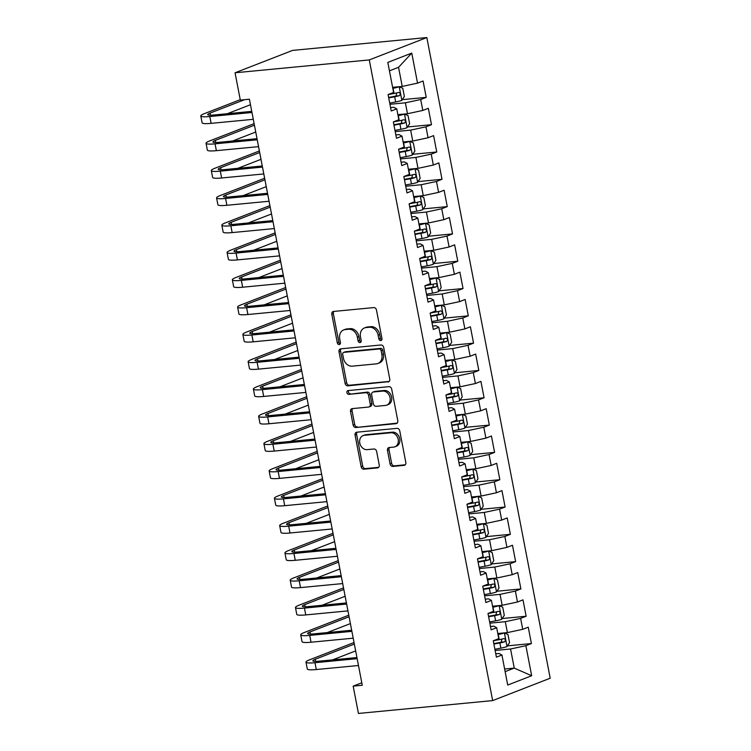 <?xml version="1.0" encoding="UTF-8"?>
<svg xmlns="http://www.w3.org/2000/svg" width="751" height="751" viewBox="0 0 751 751"><rect width="100%" height="100%" fill="white"/><g stroke="black" fill="none" stroke-linecap="round" stroke-linejoin="round"><path stroke-width="1.13" d="M380.757 340.569A1.924 1.549 -111.2 0 0 381.959 338.551L376.476 310.069A2.751 2.215 -111.2 0 0 373.726 307.6L333.528 311.449A2.751 2.215 -111.2 0 0 333.05 311.562A2.751 2.215 -111.2 0 0 331.811 314.34L337.302 342.822A1.924 1.549 -111.2 0 0 340.428 342.522L339.715 338.832A8.815 7.088 -111.2 0 1 343.667 329.942A8.815 7.088 -111.2 0 1 345.207 329.576L348.558 329.257A8.815 7.088 -111.2 0 1 357.354 337.152L358.067 340.832A1.924 1.549 -111.2 0 0 361.193 340.532L360.48 336.852A8.815 7.088 -111.2 0 1 364.432 327.952A8.815 7.088 -111.2 0 1 365.972 327.586L369.323 327.267A8.815 7.088 -111.2 0 1 378.119 335.162L378.833 338.842A1.924 1.549 -111.2 0 0 380.757 340.569M390.079 463.968A2.751 2.215 -111.2 0 0 392.829 466.427L404.104 465.348A2.751 2.215 -111.2 0 0 404.582 465.235A2.751 2.215 -111.2 0 0 405.822 462.456L399.729 430.83A2.751 2.215 -111.2 0 0 396.979 428.361L356.781 432.21A2.751 2.215 -111.2 0 0 356.303 432.323A2.751 2.215 -111.2 0 0 355.073 435.101L361.156 466.728A2.751 2.215 -111.2 0 0 363.906 469.197L377.528 467.892A2.751 2.215 -111.2 0 0 378.016 467.779A2.751 2.215 -111.2 0 0 379.246 465L376.636 451.464A2.751 2.215 -111.2 0 0 373.895 448.995L367.136 449.642A7.369 5.924 -111.2 0 1 359.973 443.841A7.369 5.924 -111.2 0 1 363.09 435.608A7.369 5.924 -111.2 0 1 364.376 435.298L390.839 432.773A7.369 5.924 -111.2 0 1 398.002 438.575A7.369 5.924 -111.2 0 1 394.885 446.807A7.369 5.924 -111.2 0 1 393.599 447.108L389.187 447.53A2.751 2.215 -111.2 0 0 388.708 447.643A2.751 2.215 -111.2 0 0 387.469 450.422L390.079 463.968L391.637 463.358A2.751 2.215 -111.2 0 0 394.378 465.827L405.249 464.785M362.273 685.269L249.416 99.216L240.311 100.09L235.054 72.781L369.276 59.93L492.656 700.599L358.434 713.45L353.167 686.142L362.273 685.269M388.051 381.987A2.751 2.215 -111.2 0 0 388.53 381.874A2.751 2.215 -111.2 0 0 389.769 379.086L383.677 347.46A2.751 2.215 -111.2 0 0 380.926 344.991L340.729 348.839A2.751 2.215 -111.2 0 0 340.25 348.952A2.751 2.215 -111.2 0 0 339.011 351.731L345.103 383.367A2.751 2.215 -111.2 0 0 347.854 385.836L388.962 381.63M391.703 389.14L397.795 420.776A2.751 2.215 -111.2 0 1 396.556 423.555A2.751 2.215 -111.2 0 1 396.077 423.667L355.88 427.516A2.751 2.215 -111.2 0 1 353.13 425.047L350.529 411.51A2.751 2.215 -111.2 0 1 351.759 408.732A2.751 2.215 -111.2 0 1 352.247 408.619L368.544 407.061A2.751 2.215 -111.2 0 0 369.023 406.939A2.751 2.215 -111.2 0 0 370.262 404.16L368.534 395.186A2.751 2.215 -111.2 0 0 365.784 392.717L348.811 394.341A1.924 1.549 -111.2 0 1 348.089 390.586L388.952 386.671A2.751 2.215 -111.2 0 1 391.703 389.14M369.276 59.93L426.831 37.55L550.201 678.219L492.656 700.599M402.254 99.667L426.23 97.377L423.066 80.986L417.547 83.136L411.764 53.096L387.816 62.408L393.599 92.448L388.079 94.598L391.233 110.979L396.753 108.839L398.856 119.756L393.336 121.906L396.49 138.287L402.01 136.147L404.113 147.065L398.593 149.214L401.747 165.595L407.267 163.455L409.37 174.373L403.85 176.523L407.004 192.913L412.524 190.763L414.636 201.681L409.107 203.831L412.271 220.221L417.791 218.072L419.893 228.999L414.374 231.139L417.528 247.53L423.048 245.38L425.15 256.307L419.631 258.447L422.785 274.838L428.305 272.688L430.407 283.615L424.888 285.755L428.042 302.146L433.562 299.996L435.664 310.923L430.145 313.073L433.299 329.454L438.828 327.305L440.931 338.232L435.402 340.381L438.565 356.763L444.085 354.613L446.188 365.54L440.668 367.69L443.822 384.071L449.342 381.921L451.445 392.848L445.925 394.998L449.079 411.379L454.599 409.239L456.702 420.156L451.182 422.306L454.336 438.687L459.856 436.547L461.959 447.465L456.439 449.614L459.593 466.005L465.122 463.855L467.225 474.773L461.696 476.923L464.86 493.313L470.379 491.163L472.482 502.09L466.962 504.231L470.117 520.621L475.636 518.472L477.739 529.399L472.219 531.539L475.374 547.93L480.893 545.78L482.996 556.707L477.476 558.847L480.631 575.238L486.15 573.088L488.253 584.015L482.733 586.165L485.888 602.546L491.417 600.396L493.52 611.323L487.99 613.473L491.154 629.854L496.674 627.705L498.777 638.632L493.257 640.781L496.411 657.163L501.931 655.013L499.049 653.473L495.754 653.783M426.23 97.377L420.701 99.517L422.804 110.444L407.483 113.73L397.87 114.65M407.511 126.975L431.487 124.685L428.333 108.294L422.804 110.444M431.487 124.685L425.967 126.825L428.07 137.752L412.75 141.047L403.127 141.967M412.778 154.284L436.744 151.993L433.59 135.602L428.07 137.752M436.744 151.993L431.224 154.143L433.327 165.06L418.007 168.355L408.394 169.275M418.035 181.592L442.001 179.301L438.847 162.911L433.327 165.06M442.001 179.301L436.481 181.451L438.584 192.369L423.264 195.664L413.651 196.584M423.292 208.9L447.258 206.609L444.104 190.228L438.584 192.369M447.258 206.609L441.738 208.759L443.841 219.677L428.521 222.972L418.908 223.892M428.549 236.208L452.524 233.918L449.361 217.537L443.841 219.677M452.524 233.918L446.995 236.067L449.098 246.985L433.778 250.28L424.165 251.2M433.815 263.526L457.781 261.226L454.627 244.845L449.098 246.985M457.781 261.226L452.262 263.376L454.364 274.303L439.044 277.588L429.422 278.508M439.072 290.834L463.038 288.534L459.884 272.153L454.364 274.303M463.038 288.534L457.519 290.684L459.621 301.611L444.301 304.897L434.688 305.817M444.329 318.142L468.295 315.842L465.141 299.461L459.621 301.611M468.295 315.842L462.776 317.992L464.878 328.919L449.558 332.205L439.945 333.125M449.586 345.451L473.552 343.151L470.398 326.769L464.878 328.919M473.552 343.151L468.033 345.3L470.135 356.227L454.815 359.513L445.202 360.433M454.843 372.759L478.819 370.468L475.655 354.078L470.135 356.227M478.819 370.468L473.29 372.609L475.402 383.536L460.072 386.821L450.459 387.741M460.11 400.067L484.076 397.777L480.922 381.386L475.402 383.536M484.076 397.777L478.556 399.917L480.659 410.844L465.338 414.139L455.726 415.059M465.367 427.375L489.333 425.085L486.179 408.694L480.659 410.844M489.333 425.085L483.813 427.225L485.916 438.152L470.595 441.447L460.983 442.367M470.624 454.684L494.59 452.393L491.436 436.002L485.916 438.152M494.59 452.393L489.07 454.543L491.173 465.46L475.852 468.755L466.24 469.675M475.881 481.992L499.847 479.701L496.693 463.311L491.173 465.46M499.847 479.701L494.327 481.851L496.43 492.769L481.109 496.064L471.497 496.984M481.138 509.3L505.113 507.009L501.95 490.628L496.43 492.769M505.113 507.009L499.584 509.159L501.696 520.077L486.366 523.372L476.754 524.292M486.404 536.618L510.37 534.318L507.216 517.937L501.696 520.077M510.37 534.318L504.85 536.467L506.953 547.385L491.633 550.68L482.02 551.6M491.661 563.926L515.627 561.626L512.473 545.245L506.953 547.385M515.627 561.626L510.107 563.776L512.21 574.703L496.89 577.988L487.277 578.908M496.918 591.234L520.884 588.934L517.73 572.553L512.21 574.703M520.884 588.934L515.364 591.084L517.467 602.011L502.147 605.297L492.534 606.217M502.175 618.542L526.141 616.242L522.987 599.861L517.467 602.011M526.141 616.242L520.621 618.392L522.724 629.319L507.404 632.605L497.791 633.525M507.432 645.851L531.408 643.551L528.253 627.169L522.724 629.319M531.408 643.551L525.878 645.7L531.67 675.74L507.714 685.053L501.931 655.013M490.497 626.475L493.792 626.156L496.674 627.705M504.625 669.028L514.247 668.108L510.558 648.995L495.116 650.469M525.878 645.7L510.558 648.995M531.67 675.74L514.247 668.108L505.132 671.647M485.24 599.167L488.535 598.847L491.417 600.396M507.404 632.605L505.301 621.687L489.859 623.161M520.621 618.392L505.301 621.687M479.983 571.858L483.278 571.539L486.15 573.088M502.147 605.297L500.044 594.379L484.602 595.853M515.364 591.084L500.044 594.379M474.726 544.55L478.021 544.231L480.893 545.78M496.89 577.988L494.787 567.061L479.345 568.545M510.107 563.776L494.787 567.061M469.459 517.242L472.755 516.923L475.636 518.472M491.633 550.68L489.53 539.753L474.088 541.236M504.85 536.467L489.53 539.753M464.202 489.934L467.498 489.614L470.379 491.163M486.366 523.372L484.264 512.445L468.821 513.928M499.584 509.159L484.264 512.445M458.945 462.616L462.24 462.306L465.122 463.855M481.109 496.064L479.007 485.137L463.564 486.62M494.327 481.851L479.007 485.137M453.688 435.308L456.983 434.998L459.856 436.547M475.852 468.755L473.75 457.828L458.307 459.312M489.07 454.543L473.75 457.828M448.431 408L451.717 407.69L454.599 409.239M470.595 441.447L468.493 430.52L453.05 431.994M483.813 427.225L468.493 430.52M443.165 380.691L446.46 380.381L449.342 381.921M465.338 414.139L463.236 403.212L447.793 404.686M478.556 399.917L463.236 403.212M437.908 353.383L441.203 353.064L444.085 354.613M460.072 386.821L457.969 375.904L442.527 377.377M473.29 372.609L457.969 375.904M432.651 326.075L435.946 325.756L438.828 327.305M454.815 359.513L452.712 348.595L437.27 350.069M468.033 345.3L452.712 348.595M427.394 298.767L430.689 298.447L433.562 299.996M449.558 332.205L447.455 321.287L432.013 322.761M462.776 317.992L447.455 321.287M422.137 271.458L425.423 271.139L428.305 272.688M444.301 304.897L442.198 293.97L426.756 295.453M457.519 290.684L442.198 293.97M416.871 244.15L420.166 243.831L423.048 245.38M439.044 277.588L436.941 266.661L421.499 268.145M452.262 263.376L436.941 266.661M411.614 216.842L414.909 216.523L417.791 218.072M433.778 250.28L431.675 239.353L416.232 240.836M446.995 236.067L431.675 239.353M406.357 189.524L409.652 189.214L412.524 190.763M428.521 222.972L426.418 212.045L410.975 213.528M441.738 208.759L426.418 212.045M401.1 162.216L404.395 161.906L407.267 163.455M423.264 195.664L421.161 184.737L405.718 186.22M436.481 181.451L421.161 184.737M395.843 134.908L399.128 134.598L402.01 136.147M418.007 168.355L415.904 157.428L400.461 158.902M431.224 154.143L415.904 157.428M390.576 107.6L393.871 107.29L396.753 108.839M412.75 141.047L410.647 130.12L395.204 131.594M425.967 126.825L410.647 130.12M407.483 113.73L405.38 102.812L389.938 104.286M420.701 99.517L405.38 102.812M361.794 682.79L353.167 686.142M235.054 72.781L292.599 50.401L426.831 37.55M417.547 83.136L402.226 86.421L398.546 67.308L389.44 70.847M402.226 86.421L392.613 87.341M411.764 53.096L398.546 67.308M381.761 339.912A1.924 1.549 -111.2 0 1 380.391 338.241L379.677 334.552A8.815 7.088 -111.2 0 0 370.881 326.657L369.323 327.267M364.432 327.952L365.99 327.342A8.815 7.088 -111.2 0 1 367.53 326.985L370.881 326.657M343.667 329.942L345.225 329.332A8.815 7.088 -111.2 0 1 346.765 328.966L350.116 328.647A8.815 7.088 -111.2 0 1 358.912 336.542L359.626 340.231A1.924 1.549 -111.2 0 0 360.996 341.893M333.932 311.412A2.751 2.215 -111.2 0 0 333.369 313.74L338.851 342.221A1.924 1.549 -111.2 0 0 340.231 343.883M341.142 348.802A2.751 2.215 -111.2 0 0 340.569 351.13L346.662 382.757A2.751 2.215 -111.2 0 0 349.412 385.225L389.196 381.414M381.114 350.708A1.924 1.549 -111.2 0 0 379.189 348.98L343.911 352.36A1.924 1.549 -111.2 0 0 342.709 354.388L343.46 358.274A8.815 7.088 -111.2 0 0 352.257 366.169L376.373 363.86A8.815 7.088 -111.2 0 0 377.913 363.493A8.815 7.088 -111.2 0 0 381.865 354.594L381.114 350.708L382.672 350.107A1.924 1.549 -111.2 0 0 380.748 348.38L379.189 348.98M343.573 352.435L345.131 351.834A1.924 1.549 -111.2 0 1 345.469 351.75L380.748 348.38M377.913 363.493L379.471 362.883A8.815 7.088 -111.2 0 0 383.423 353.993L381.865 354.594M382.672 350.107L383.423 353.993M397.223 423.104L355.88 427.516M352.651 408.582A2.751 2.215 -111.2 0 0 352.078 410.91L354.688 424.446A2.751 2.215 -111.2 0 0 357.438 426.906M369.023 406.939L370.581 406.338A2.751 2.215 -111.2 0 0 371.82 403.559L370.083 394.575A2.751 2.215 -111.2 0 0 367.342 392.106L348.811 394.341M348.717 390.529A1.924 1.549 -111.2 0 0 350.37 393.74M385.46 405.437A7.369 5.924 -111.2 0 0 386.746 405.136A7.369 5.924 -111.2 0 0 389.863 396.904A7.369 5.924 -111.2 0 0 382.7 391.093L373.378 391.984A2.751 2.215 -111.2 0 0 372.89 392.106A2.751 2.215 -111.2 0 0 371.661 394.885L373.388 403.86A2.751 2.215 -111.2 0 0 376.138 406.329L385.46 405.437M386.746 405.136L388.305 404.526A7.369 5.924 -111.2 0 0 391.412 396.293A7.369 5.924 -111.2 0 0 384.249 390.492L382.7 391.093M372.89 392.106L374.449 391.496A2.751 2.215 -111.2 0 1 374.927 391.384L384.249 390.492M389.591 447.493A2.751 2.215 -111.2 0 0 389.027 449.821L391.637 463.358M394.885 446.807L396.444 446.197A7.369 5.924 -111.2 0 0 399.551 437.964A7.369 5.924 -111.2 0 0 392.388 432.163L390.839 432.773M363.09 435.608L364.639 434.998A7.369 5.924 -111.2 0 1 365.934 434.698L392.388 432.163M357.194 432.163A2.751 2.215 -111.2 0 0 356.622 434.491L362.714 466.127A2.751 2.215 -111.2 0 0 365.465 468.596L378.682 467.329M389.713 103.084L395.693 101.967A7.435 0.976 169.1 0 0 401.776 100.399L404.367 96.457L402.789 88.261L399.147 86.74A7.435 0.976 169.1 0 1 393.055 88.308L392.811 88.355M399.147 86.74L396.19 87.022A3.783 0.498 169.1 0 1 393.13 87.811L392.717 87.886M388.708 97.893L394.688 96.776A7.435 0.976 -10.9 0 0 399.335 95.687C400.696 94.1 400.48 93.002 398.697 92.411A7.435 0.976 169.1 0 1 394.059 93.499L388.079 94.617M396.706 92.936L396.059 96.006A3.783 0.498 169.1 0 1 394.754 96.278L388.624 97.423M240.236 99.686L204.403 113.626A21.037 2.769 -10.9 0 0 200.799 115.973A21.037 2.769 -10.9 0 0 209.792 116.527L251.97 112.49M200.799 115.973L202.113 122.798A21.037 2.769 -10.9 0 0 211.115 123.361L253.284 119.315M251.754 111.373L213.688 115.016A14.025 1.849 169.1 0 1 207.689 114.65A14.025 1.849 169.1 0 1 210.083 113.082L244.544 99.686M227.346 113.711L250.477 104.718M394.97 130.392L400.95 129.275A7.435 0.976 169.1 0 0 407.033 127.708L409.624 123.765L408.046 115.57L404.404 114.049A7.435 0.976 169.1 0 1 398.321 115.626L398.068 115.673M404.404 114.049L401.447 114.33A3.783 0.498 169.1 0 1 398.387 115.119L397.974 115.194M393.965 125.201L399.945 124.084A7.435 0.976 -10.9 0 0 404.592 122.995C405.953 121.409 405.737 120.31 403.963 119.719A7.435 0.976 169.1 0 1 399.316 120.808L393.336 121.925M401.963 120.254L401.316 123.314A3.783 0.498 169.1 0 1 400.02 123.586L393.881 124.732M400.227 157.701L406.207 156.584A7.435 0.976 169.1 0 0 412.299 155.016L414.881 151.073L413.303 142.878L409.661 141.357A7.435 0.976 169.1 0 1 403.578 142.934L403.325 142.981M409.661 141.357L406.704 141.648A3.783 0.498 169.1 0 1 403.644 142.427L403.24 142.502M399.232 152.509L405.211 151.392A7.435 0.976 -10.9 0 0 409.849 150.303C411.21 148.717 411.004 147.618 409.22 147.027A7.435 0.976 169.1 0 1 404.573 148.116L398.593 149.233M407.22 147.562L406.573 150.622A3.783 0.498 169.1 0 1 405.277 150.895L399.138 152.04M254.12 123.643L209.66 140.935A21.037 2.769 -10.9 0 0 206.056 143.281A21.037 2.769 -10.9 0 0 215.058 143.835L257.227 139.799M206.056 143.281L207.37 150.106A21.037 2.769 -10.9 0 0 216.372 150.669L258.541 146.633M257.011 138.682L218.945 142.324A14.025 1.849 169.1 0 1 212.946 141.958A14.025 1.849 169.1 0 1 215.349 140.39L254.42 125.201M232.603 141.019L255.734 132.026M259.377 150.951L214.917 168.243A21.037 2.769 -10.9 0 0 211.313 170.59A21.037 2.769 -10.9 0 0 220.315 171.144L262.493 167.107M211.313 170.59L212.636 177.414A21.037 2.769 -10.9 0 0 221.629 177.978L263.808 173.941M262.277 165.99L224.202 169.632A14.025 1.849 169.1 0 1 218.203 169.266A14.025 1.849 169.1 0 1 220.606 167.698L259.677 152.509M237.86 168.327L260.991 159.334M405.484 185.009L411.464 183.892A7.435 0.976 169.1 0 0 417.556 182.324L420.138 178.381L418.56 170.195L414.928 168.665A7.435 0.976 169.1 0 1 408.835 170.242L408.582 170.289M414.928 168.665L411.97 168.956A3.783 0.498 169.1 0 1 408.901 169.735L408.497 169.81M404.489 179.818L410.468 178.71A7.435 0.976 -10.9 0 0 415.106 177.611C416.467 176.025 416.261 174.927 414.477 174.335A7.435 0.976 169.1 0 1 409.83 175.424L403.86 176.541M412.477 174.87L411.839 177.931A3.783 0.498 169.1 0 1 410.534 178.203L404.395 179.348M410.741 212.317L416.721 211.2A7.435 0.976 169.1 0 0 422.813 209.632L425.395 205.69L423.817 197.504L420.185 195.983A7.435 0.976 169.1 0 1 414.092 197.551L413.848 197.597M420.185 195.983L417.227 196.264A3.783 0.498 169.1 0 1 414.167 197.044L413.754 197.119M409.746 207.126L415.725 206.018A7.435 0.976 -10.9 0 0 420.363 204.929C421.724 203.333 421.518 202.244 419.734 201.644A7.435 0.976 169.1 0 1 415.096 202.742L409.117 203.85M417.734 202.179L417.096 205.239A3.783 0.498 169.1 0 1 415.791 205.511L409.652 206.656M264.634 178.259L220.174 195.551A21.037 2.769 -10.9 0 0 216.579 197.898A21.037 2.769 -10.9 0 0 225.572 198.461L267.75 194.415M216.579 197.898L217.893 204.723A21.037 2.769 -10.9 0 0 226.886 205.286L269.065 201.249M267.534 193.298L229.459 196.94A14.025 1.849 169.1 0 1 223.46 196.574A14.025 1.849 169.1 0 1 225.863 195.007L264.934 179.818M243.117 195.636L266.248 186.642M269.9 205.577L225.431 222.859A21.037 2.769 -10.9 0 0 221.836 225.206A21.037 2.769 -10.9 0 0 230.829 225.769L273.007 221.733M221.836 225.206L223.15 232.04A21.037 2.769 -10.9 0 0 232.143 232.594L274.322 228.557M272.791 220.606L234.716 224.258A14.025 1.849 169.1 0 1 228.726 223.882A14.025 1.849 169.1 0 1 231.12 222.315L270.191 207.126M248.374 222.944L271.505 213.951M416.007 239.625L421.987 238.518A7.435 0.976 169.1 0 0 428.07 236.94L430.661 232.998L429.084 224.812L425.441 223.291A7.435 0.976 169.1 0 1 419.349 224.859L419.105 224.906M425.441 223.291L422.484 223.573A3.783 0.498 169.1 0 1 419.424 224.352L419.011 224.436M415.003 234.443L420.982 233.326A7.435 0.976 -10.9 0 0 425.629 232.237C426.99 230.641 426.775 229.553 424.991 228.961A7.435 0.976 169.1 0 1 420.353 230.05L414.374 231.158M423.001 229.487L422.353 232.547A3.783 0.498 169.1 0 1 421.048 232.819L414.918 233.965M275.157 232.885L230.698 250.167A21.037 2.769 -10.9 0 0 227.093 252.514A21.037 2.769 -10.9 0 0 236.086 253.078L278.264 249.041M227.093 252.514L228.407 259.348A21.037 2.769 -10.9 0 0 237.41 259.902L279.579 255.866M278.048 247.914L239.982 251.566A14.025 1.849 169.1 0 1 233.983 251.191A14.025 1.849 169.1 0 1 236.377 249.623L275.457 234.434M253.641 250.252L276.772 241.259M421.264 266.934L427.244 265.826A7.435 0.976 169.1 0 0 433.327 264.249L435.918 260.315L434.341 252.12L430.699 250.599A7.435 0.976 169.1 0 1 424.615 252.167L424.362 252.214M430.699 250.599L427.741 250.881A3.783 0.498 169.1 0 1 424.681 251.669L424.268 251.745M420.26 261.752L426.239 260.635A7.435 0.976 -10.9 0 0 430.886 259.546C432.247 257.95 432.032 256.861 430.257 256.269A7.435 0.976 169.1 0 1 425.61 257.358L419.631 258.475M428.258 256.795L427.61 259.855A3.783 0.498 169.1 0 1 426.315 260.128L420.175 261.273M280.414 260.193L235.955 277.485A21.037 2.769 -10.9 0 0 232.35 279.823A21.037 2.769 -10.9 0 0 241.353 280.386L283.521 276.349M232.35 279.823L233.664 286.657A21.037 2.769 -10.9 0 0 242.667 287.211L284.836 283.174M283.305 275.232L245.239 278.874A14.025 1.849 169.1 0 1 239.24 278.499A14.025 1.849 169.1 0 1 241.644 276.941L280.714 261.742M258.898 277.56L282.029 268.567M426.521 294.242L432.501 293.134A7.435 0.976 169.1 0 0 438.593 291.557L441.175 287.624L439.598 279.428L435.965 277.908A7.435 0.976 169.1 0 1 429.872 279.475L429.619 279.522M435.965 277.908L432.998 278.189A3.783 0.498 169.1 0 1 429.938 278.978L429.534 279.053M425.526 289.06L431.506 287.943A7.435 0.976 -10.9 0 0 436.143 286.854C437.504 285.258 437.298 284.169 435.514 283.578A7.435 0.976 169.1 0 1 430.867 284.667L424.888 285.784M433.515 284.103L432.867 287.164A3.783 0.498 169.1 0 1 431.572 287.436L425.432 288.581M285.671 287.502L241.212 304.793A21.037 2.769 -10.9 0 0 237.616 307.14A21.037 2.769 -10.9 0 0 246.61 307.694L288.788 303.657M237.616 307.14L238.931 313.965A21.037 2.769 -10.9 0 0 247.924 314.519L290.102 310.482M288.572 302.54L250.496 306.183A14.025 1.849 169.1 0 1 244.497 305.807A14.025 1.849 169.1 0 1 246.901 304.249L285.971 289.051M264.155 304.878L287.286 295.875M431.778 321.559L437.758 320.442A7.435 0.976 169.1 0 0 443.85 318.875L446.432 314.932L444.855 306.737L441.222 305.216A7.435 0.976 169.1 0 1 435.129 306.784L434.885 306.83M441.222 305.216L438.265 305.497A3.783 0.498 169.1 0 1 435.195 306.286L434.791 306.361M430.783 316.368L436.763 315.251A7.435 0.976 -10.9 0 0 441.4 314.162C442.761 312.566 442.555 311.477 440.771 310.886A7.435 0.976 169.1 0 1 436.134 311.975L430.154 313.092M438.772 311.412L438.133 314.472A3.783 0.498 169.1 0 1 436.829 314.753L430.689 315.899M290.928 314.81L246.469 332.102A21.037 2.769 -10.9 0 0 242.873 334.448A21.037 2.769 -10.9 0 0 251.867 335.002L294.045 330.966M242.873 334.448L244.188 341.273A21.037 2.769 -10.9 0 0 253.181 341.827L295.359 337.79M293.829 329.849L255.753 333.491A14.025 1.849 169.1 0 1 249.754 333.115A14.025 1.849 169.1 0 1 252.158 331.557L291.228 316.359M269.412 332.186L292.543 323.183M437.044 348.868L443.015 347.751A7.435 0.976 169.1 0 0 449.107 346.183L451.689 342.24L450.112 334.045L446.479 332.524A7.435 0.976 169.1 0 1 440.386 334.092L440.142 334.139M446.479 332.524L443.522 332.806A3.783 0.498 169.1 0 1 440.462 333.594L440.048 333.669M436.04 343.676L442.02 342.559A7.435 0.976 -10.9 0 0 446.657 341.47C448.018 339.874 447.812 338.785 446.028 338.194A7.435 0.976 169.1 0 1 441.391 339.283L435.411 340.4M444.029 338.72L443.39 341.78A3.783 0.498 169.1 0 1 442.086 342.062L435.946 343.207M296.194 342.118L251.726 359.41A21.037 2.769 -10.9 0 0 248.13 361.757A21.037 2.769 -10.9 0 0 257.124 362.311L299.302 358.274M248.13 361.757L249.445 368.581A21.037 2.769 -10.9 0 0 258.438 369.135L300.616 365.099M299.086 357.157L261.019 360.799A14.025 1.849 169.1 0 1 255.021 360.424A14.025 1.849 169.1 0 1 257.415 358.865L296.485 343.667M274.669 359.494L297.8 350.501M442.301 376.176L448.281 375.059A7.435 0.976 169.1 0 0 454.364 373.491L456.955 369.548L455.378 361.353L451.736 359.832A7.435 0.976 169.1 0 1 445.643 361.4L445.399 361.447M451.736 359.832L448.779 360.114A3.783 0.498 169.1 0 1 445.719 360.902L445.305 360.978M441.297 370.985L447.277 369.868A7.435 0.976 -10.9 0 0 451.924 368.779C453.285 367.192 453.069 366.094 451.285 365.502A7.435 0.976 169.1 0 1 446.648 366.591L440.668 367.708M449.295 366.028L448.647 369.098A3.783 0.498 169.1 0 1 447.343 369.37L441.212 370.515M301.451 369.426L256.992 386.718A21.037 2.769 -10.9 0 0 253.387 389.065A21.037 2.769 -10.9 0 0 262.39 389.619L304.559 385.582M253.387 389.065L254.702 395.89A21.037 2.769 -10.9 0 0 263.704 396.444L305.873 392.407M304.343 384.465L266.276 388.107A14.025 1.849 169.1 0 1 260.278 387.741A14.025 1.849 169.1 0 1 262.672 386.174L301.752 370.975M279.935 386.803L303.066 377.809M447.558 403.484L453.538 402.367A7.435 0.976 169.1 0 0 459.621 400.799L462.212 396.857L460.635 388.661L456.993 387.14A7.435 0.976 169.1 0 1 450.91 388.718L450.656 388.755M456.993 387.14L454.036 387.422A3.783 0.498 169.1 0 1 450.975 388.211L450.562 388.286M446.554 398.293L452.534 397.176A7.435 0.976 -10.9 0 0 457.181 396.087C458.542 394.5 458.326 393.402 456.552 392.811A7.435 0.976 169.1 0 1 451.905 393.899L445.925 395.017M454.552 393.346L453.904 396.406A3.783 0.498 169.1 0 1 452.609 396.678L446.469 397.823M306.708 396.735L262.249 414.026A21.037 2.769 -10.9 0 0 258.644 416.373A21.037 2.769 -10.9 0 0 267.647 416.927L309.816 412.89M258.644 416.373L259.959 423.198A21.037 2.769 -10.9 0 0 268.961 423.761L311.13 419.715M309.6 411.773L271.533 415.416A14.025 1.849 169.1 0 1 265.535 415.05A14.025 1.849 169.1 0 1 267.938 413.482L307.009 398.283M285.192 414.111L308.323 405.118M452.815 430.792L458.795 429.675A7.435 0.976 169.1 0 0 464.888 428.108L467.469 424.165L465.892 415.97L462.259 414.449A7.435 0.976 169.1 0 1 456.167 416.026L455.913 416.073M462.259 414.449L459.293 414.74A3.783 0.498 169.1 0 1 456.232 415.519L455.829 415.594M451.82 425.601L457.8 424.484A7.435 0.976 -10.9 0 0 462.438 423.395C463.799 421.809 463.592 420.71 461.809 420.119A7.435 0.976 169.1 0 1 457.162 421.208L451.182 422.325M459.809 420.654L459.161 423.714A3.783 0.498 169.1 0 1 457.866 423.986L451.726 425.132M311.965 424.043L267.506 441.335A21.037 2.769 -10.9 0 0 263.911 443.681A21.037 2.769 -10.9 0 0 272.904 444.235L315.082 440.199M263.911 443.681L265.225 450.506A21.037 2.769 -10.9 0 0 274.218 451.069L316.396 447.033M314.866 439.082L276.79 442.724A14.025 1.849 169.1 0 1 270.792 442.358A14.025 1.849 169.1 0 1 273.195 440.79L312.266 425.601M290.449 441.419L313.58 432.426M458.072 458.101L464.052 456.983A7.435 0.976 169.1 0 0 470.145 455.416L472.726 451.473L471.149 443.278L467.516 441.757A7.435 0.976 169.1 0 1 461.424 443.334L461.18 443.381M467.516 441.757L464.559 442.048A3.783 0.498 169.1 0 1 461.49 442.827L461.086 442.902M457.077 452.909L463.057 451.802A7.435 0.976 -10.9 0 0 467.695 450.703C469.056 449.117 468.849 448.018 467.066 447.427A7.435 0.976 169.1 0 1 462.428 448.516L456.448 449.633M465.066 447.962L464.428 451.022A3.783 0.498 169.1 0 1 463.123 451.295L456.983 452.44M317.222 451.351L272.763 468.643A21.037 2.769 -10.9 0 0 269.168 470.99A21.037 2.769 -10.9 0 0 278.161 471.544L320.339 467.507M269.168 470.99L270.482 477.814A21.037 2.769 -10.9 0 0 279.475 478.378L321.653 474.341M320.123 466.39L282.047 470.032A14.025 1.849 169.1 0 1 276.049 469.666A14.025 1.849 169.1 0 1 278.452 468.098L317.523 452.909M295.706 468.727L318.837 459.734M463.339 485.409L469.309 484.292A7.435 0.976 169.1 0 0 475.402 482.724L477.983 478.781L476.406 470.595L472.773 469.075A7.435 0.976 169.1 0 1 466.681 470.642L466.437 470.689M472.773 469.075L469.816 469.356A3.783 0.498 169.1 0 1 466.756 470.135L466.343 470.21M462.334 480.218L468.314 479.11A7.435 0.976 -10.9 0 0 472.952 478.021C474.313 476.425 474.106 475.336 472.323 474.735A7.435 0.976 169.1 0 1 467.685 475.834L461.705 476.941M470.323 475.27L469.685 478.331A3.783 0.498 169.1 0 1 468.38 478.603L462.24 479.748M322.489 478.669L278.02 495.951A21.037 2.769 -10.9 0 0 274.425 498.298A21.037 2.769 -10.9 0 0 283.418 498.861L325.596 494.825M274.425 498.298L275.739 505.123A21.037 2.769 -10.9 0 0 284.732 505.686L326.91 501.649M325.38 493.698L287.314 497.34A14.025 1.849 169.1 0 1 281.315 496.974A14.025 1.849 169.1 0 1 283.709 495.407L322.78 480.218M300.963 496.035L324.094 487.042M468.596 512.717L474.576 511.6A7.435 0.976 169.1 0 0 480.659 510.032L483.25 506.09L481.673 497.904L478.03 496.383A7.435 0.976 169.1 0 1 471.947 497.951L471.694 497.997M478.03 496.383L475.073 496.664A3.783 0.498 169.1 0 1 472.013 497.444L471.6 497.528M467.591 507.535L473.571 506.418A7.435 0.976 -10.9 0 0 478.218 505.329C479.579 503.733 479.363 502.644 477.58 502.053A7.435 0.976 169.1 0 1 472.942 503.142L466.962 504.25M475.59 502.579L474.942 505.639A3.783 0.498 169.1 0 1 473.637 505.911L467.507 507.056M327.746 505.977L283.287 523.259A21.037 2.769 -10.9 0 0 279.682 525.606A21.037 2.769 -10.9 0 0 288.684 526.169L330.853 522.133M279.682 525.606L280.996 532.44A21.037 2.769 -10.9 0 0 289.999 532.994L332.167 528.957M330.637 521.006L292.571 524.658A14.025 1.849 169.1 0 1 286.572 524.282A14.025 1.849 169.1 0 1 288.966 522.715L328.046 507.526M306.23 523.344L329.36 514.351M473.853 540.025L479.833 538.918A7.435 0.976 169.1 0 0 485.916 537.341L488.507 533.398L486.93 525.212L483.287 523.691A7.435 0.976 169.1 0 1 477.204 525.259L476.951 525.306M483.287 523.691L480.33 523.973A3.783 0.498 169.1 0 1 477.27 524.761L476.857 524.836M472.848 534.843L478.828 533.726A7.435 0.976 -10.9 0 0 483.475 532.637C484.836 531.041 484.62 529.953 482.846 529.361A7.435 0.976 169.1 0 1 478.199 530.45L472.219 531.567M480.847 529.887L480.199 532.947A3.783 0.498 169.1 0 1 478.903 533.219L472.764 534.365M333.003 533.285L288.544 550.577A21.037 2.769 -10.9 0 0 284.939 552.914A21.037 2.769 -10.9 0 0 293.941 553.478L336.11 549.441M284.939 552.914L286.253 559.748A21.037 2.769 -10.9 0 0 295.256 560.302L337.424 556.266M335.894 548.314L297.828 551.966A14.025 1.849 169.1 0 1 291.829 551.591A14.025 1.849 169.1 0 1 294.232 550.032L333.303 534.834M311.487 550.652L334.617 541.659M479.11 567.334L485.09 566.226A7.435 0.976 169.1 0 0 491.182 564.649L493.764 560.715L492.187 552.52L488.554 550.999A7.435 0.976 169.1 0 1 482.461 552.567L482.208 552.614M488.554 550.999L485.587 551.281A3.783 0.498 169.1 0 1 482.527 552.069L482.123 552.145M478.115 562.152L484.095 561.035A7.435 0.976 -10.9 0 0 488.732 559.946C490.093 558.35 489.887 557.261 488.103 556.669A7.435 0.976 169.1 0 1 483.456 557.758L477.476 558.875M486.104 557.195L485.456 560.255A3.783 0.498 169.1 0 1 484.16 560.528L478.021 561.673M338.26 560.593L293.801 577.885A21.037 2.769 -10.9 0 0 290.205 580.223A21.037 2.769 -10.9 0 0 299.198 580.786L341.376 576.749M290.205 580.223L291.519 587.057A21.037 2.769 -10.9 0 0 300.513 587.611L342.691 583.574M341.161 575.632L303.085 579.274A14.025 1.849 169.1 0 1 297.086 578.899A14.025 1.849 169.1 0 1 299.489 577.341L338.56 562.142M316.744 577.97L339.874 568.967M484.367 594.651L490.347 593.534A7.435 0.976 169.1 0 0 496.439 591.957L499.021 588.024L497.444 579.828L493.811 578.308A7.435 0.976 169.1 0 1 487.718 579.875L487.474 579.922M493.811 578.308L490.854 578.589A3.783 0.498 169.1 0 1 487.784 579.378L487.38 579.453M483.372 589.46L489.352 588.343A7.435 0.976 -10.9 0 0 493.989 587.254C495.35 585.658 495.144 584.569 493.36 583.978A7.435 0.976 169.1 0 1 488.723 585.067L482.743 586.184M491.361 584.503L490.722 587.564A3.783 0.498 169.1 0 1 489.417 587.845L483.278 588.981M343.517 587.902L299.058 605.193A21.037 2.769 -10.9 0 0 295.462 607.54A21.037 2.769 -10.9 0 0 304.455 608.094L346.633 604.057M295.462 607.54L296.776 614.365A21.037 2.769 -10.9 0 0 305.77 614.919L347.948 610.882M346.418 602.94L308.342 606.583A14.025 1.849 169.1 0 1 302.343 606.207A14.025 1.849 169.1 0 1 304.746 604.649L343.817 589.451M322.001 605.278L345.131 596.275M489.633 621.959L495.604 620.842A7.435 0.976 169.1 0 0 501.696 619.275L504.287 615.332L502.701 607.137L499.068 605.616A7.435 0.976 169.1 0 1 492.975 607.183L492.731 607.23M499.068 605.616L496.111 605.897A3.783 0.498 169.1 0 1 493.05 606.686L492.637 606.761M488.629 616.768L494.609 615.651A7.435 0.976 -10.9 0 0 499.255 614.562C500.607 612.966 500.401 611.877 498.617 611.286A7.435 0.976 169.1 0 1 493.98 612.375L488 613.492M496.627 611.812L495.979 614.872A3.783 0.498 169.1 0 1 494.674 615.153L488.535 616.299M348.783 615.21L304.315 632.502A21.037 2.769 -10.9 0 0 300.719 634.848A21.037 2.769 -10.9 0 0 309.712 635.402L351.89 631.366M300.719 634.848L302.033 641.673A21.037 2.769 -10.9 0 0 311.027 642.227L353.205 638.19M351.675 630.249L313.608 633.891A14.025 1.849 169.1 0 1 307.61 633.515A14.025 1.849 169.1 0 1 310.003 631.957L349.074 616.759M327.267 632.586L350.388 623.593M494.89 649.268L500.87 648.151A7.435 0.976 169.1 0 0 506.953 646.583L509.544 642.64L507.967 634.445L504.325 632.924A7.435 0.976 169.1 0 1 498.242 634.492L497.988 634.539M504.325 632.924L501.368 633.206A3.783 0.498 169.1 0 1 498.307 633.994L497.894 634.069M493.886 644.076L499.866 642.959A7.435 0.976 -10.9 0 0 504.512 641.87C505.874 640.274 505.658 639.185 503.874 638.594A7.435 0.976 169.1 0 1 499.237 639.683L493.257 640.8M501.884 639.12L501.236 642.18A3.783 0.498 169.1 0 1 499.931 642.462L493.801 643.607M354.04 642.518L309.581 659.81A21.037 2.769 -10.9 0 0 305.976 662.157A21.037 2.769 -10.9 0 0 314.979 662.711L357.147 658.674M305.976 662.157L307.29 668.981A21.037 2.769 -10.9 0 0 316.293 669.535L358.462 665.499M356.932 657.557L318.865 661.199A14.025 1.849 169.1 0 1 312.867 660.824A14.025 1.849 169.1 0 1 315.26 659.265L354.341 644.067M332.524 659.894L355.655 650.901M379.677 334.552L378.119 335.162M367.53 326.985L365.972 327.586M359.626 340.231L358.067 340.832M358.912 336.542L357.354 337.152M350.116 328.647L348.558 329.257M346.765 328.966L345.207 329.576M338.851 342.221L337.302 342.822M333.369 313.74L331.811 314.34M380.391 338.241L378.833 338.842M349.412 385.225L347.854 385.836M346.662 382.757L345.103 383.367M340.569 351.13L339.011 351.731M345.469 351.75L343.911 352.36M396.988 423.311L396.077 423.667M354.688 424.446L353.13 425.047M352.078 410.91L350.529 411.51M371.82 403.559L370.262 404.16M370.083 394.575L368.534 395.186M367.342 392.106L365.784 392.717M374.927 391.384L373.378 391.984M389.027 449.821L387.469 450.422M365.934 434.698L364.376 435.298M378.448 467.535L377.528 467.892M365.465 468.596L363.906 469.197M362.714 466.127L361.156 466.728M356.622 434.491L355.073 435.101M405.014 464.991L404.104 465.348M394.378 465.827L392.829 466.427M401.841 100.296L399.241 86.778M394.059 93.499L393.055 88.308M395.693 101.967L394.688 96.776M396.059 96.006L399.335 95.687M209.792 116.527L211.115 123.361M210.083 113.082L210.496 115.203M407.098 127.604L404.498 114.086M399.316 120.808L398.321 115.626M400.95 129.275L399.945 124.084M401.316 123.314L404.592 122.995M412.365 154.913L409.755 141.395M404.573 148.116L403.578 142.934M406.207 156.584L405.211 151.392M406.573 150.622L409.849 150.303M215.058 143.835L216.372 150.669M215.349 140.39L215.753 142.512M220.315 171.144L221.629 177.978M220.606 167.698L221.01 169.82M417.622 182.23L415.012 168.712M409.83 175.424L408.835 170.242M411.464 183.892L410.468 178.71M411.839 177.931L415.106 177.611M422.879 209.538L420.278 196.02M415.096 202.742L414.092 197.551M416.721 211.2L415.725 206.018M417.096 205.239L420.363 204.929M225.572 198.461L226.886 205.286M225.863 195.007L226.276 197.137M230.829 225.769L232.143 232.594M231.12 222.315L231.533 224.446M428.136 236.847L425.535 223.329M420.353 230.05L419.349 224.859M421.987 238.518L420.982 233.326M422.353 232.547L425.629 232.237M236.086 253.078L237.41 259.902M236.377 249.623L236.79 251.754M433.393 264.155L430.792 250.637M425.61 257.358L424.615 252.167M427.244 265.826L426.239 260.635M427.61 259.855L430.886 259.546M241.353 280.386L242.667 287.211M241.644 276.941L242.047 279.062M438.659 291.463L436.049 277.945M430.867 284.667L429.872 279.475M432.501 293.134L431.506 287.943M432.867 287.164L436.143 286.854M246.61 307.694L247.924 314.519M246.901 304.249L247.304 306.37M443.916 318.771L441.316 305.253M436.134 311.975L435.129 306.784M437.758 320.442L436.763 315.251M438.133 314.472L441.4 314.162M251.867 335.002L253.181 341.827M252.158 331.557L252.571 333.679M449.173 346.08L446.573 332.562M441.391 339.283L440.386 334.092M443.015 347.751L442.02 342.559M443.39 341.78L446.657 341.47M257.124 362.311L258.438 369.135M257.415 358.865L257.828 360.987M454.43 373.388L451.83 359.87M446.648 366.591L445.643 361.4M448.281 375.059L447.277 369.868M448.647 369.098L451.924 368.779M262.39 389.619L263.704 396.444M262.672 386.174L263.085 388.295M459.687 400.696L457.087 387.178M451.905 393.899L450.91 388.718M453.538 402.367L452.534 397.176M453.904 396.406L457.181 396.087M267.647 416.927L268.961 423.761M267.938 413.482L268.342 415.603M464.953 428.004L462.344 414.486M457.162 421.208L456.167 416.026M458.795 429.675L457.8 424.484M459.161 423.714L462.438 423.395M272.904 444.235L274.218 451.069M273.195 440.79L273.599 442.912M470.21 455.313L467.61 441.795M462.428 448.516L461.424 443.334M464.052 456.983L463.057 451.802M464.428 451.022L467.695 450.703M278.161 471.544L279.475 478.378M278.452 468.098L278.865 470.229M475.467 482.63L472.867 469.112M467.685 475.834L466.681 470.642M469.309 484.292L468.314 479.11M469.685 478.331L472.952 478.021M283.418 498.861L284.732 505.686M283.709 495.407L284.122 497.537M480.724 509.938L478.124 496.42M472.942 503.142L471.947 497.951M474.576 511.6L473.571 506.418M474.942 505.639L478.218 505.329M288.684 526.169L289.999 532.994M288.966 522.715L289.379 524.846M485.981 537.247L483.381 523.729M478.199 530.45L477.204 525.259M479.833 538.918L478.828 533.726M480.199 532.947L483.475 532.637M293.941 553.478L295.256 560.302M294.232 550.032L294.636 552.154M491.248 564.555L488.638 551.037M483.456 557.758L482.461 552.567M485.09 566.226L484.095 561.035M485.456 560.255L488.732 559.946M299.198 580.786L300.513 587.611M299.489 577.341L299.893 579.462M496.505 591.863L493.905 578.345M488.723 585.067L487.718 579.875M490.347 593.534L489.352 588.343M490.722 587.564L493.989 587.254M304.455 608.094L305.77 614.919M304.746 604.649L305.159 606.77M501.762 619.171L499.162 605.653M493.98 612.375L492.975 607.183M495.604 620.842L494.609 615.651M495.979 614.872L499.255 614.562M309.712 635.402L311.027 642.227M310.003 631.957L310.416 634.079M507.019 646.48L504.419 632.962M499.237 639.683L498.242 634.492M500.87 648.151L499.866 642.959M501.236 642.18L504.512 641.87M314.979 662.711L316.293 669.535M315.26 659.265L315.673 661.387"/></g></svg>
